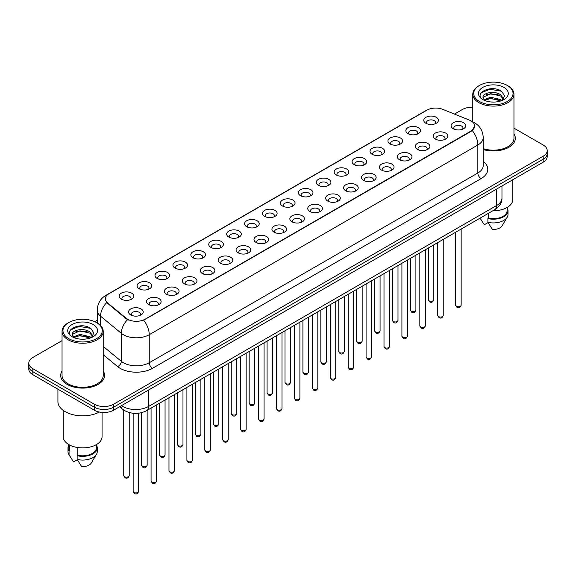 <?xml version="1.0" encoding="UTF-8"?>
<svg xmlns="http://www.w3.org/2000/svg" width="576" height="576" viewBox="0 0 576 576"><rect width="100%" height="100%" fill="white"/><g stroke="black" fill="none" stroke-linecap="round" stroke-linejoin="round"><path stroke-width="0.86" d="M407.988 133.618L407.988 133.618A7.315 4.226 180 0 1 407.988 127.642A7.315 4.226 180 0 1 418.342 127.642A7.315 4.226 180 0 1 418.342 133.618A7.315 4.226 180 0 1 407.988 133.618M417.139 134.179A4.572 2.642 0 0 0 417.737 132.869A4.572 2.642 0 0 0 416.398 131.004A4.572 2.642 0 0 0 411.415 130.428A4.572 2.642 0 0 0 408.593 132.869A4.572 2.642 0 0 0 409.19 134.179M390.074 143.964L390.074 143.964A7.315 4.226 180 0 1 390.074 137.988A7.315 4.226 180 0 1 400.421 137.988A7.315 4.226 180 0 1 400.421 143.964A7.315 4.226 180 0 1 390.074 143.964M399.218 144.526A4.572 2.642 0 0 0 399.823 143.215A4.572 2.642 0 0 0 398.484 141.35A4.572 2.642 0 0 0 393.494 140.774A4.572 2.642 0 0 0 390.672 143.215A4.572 2.642 0 0 0 391.27 144.526M372.154 154.31L372.154 154.31A7.315 4.226 180 0 1 372.154 148.334A7.315 4.226 180 0 1 382.507 148.334A7.315 4.226 180 0 1 382.507 154.31A7.315 4.226 180 0 1 372.154 154.31M381.305 154.865A4.572 2.642 0 0 0 381.902 153.562A4.572 2.642 0 0 0 380.563 151.69A4.572 2.642 0 0 0 375.581 151.121A4.572 2.642 0 0 0 372.758 153.562A4.572 2.642 0 0 0 373.356 154.865M354.24 164.65L354.24 164.65A7.315 4.226 180 0 1 354.24 158.674A7.315 4.226 180 0 1 364.586 158.674A7.315 4.226 180 0 1 364.586 164.65A7.315 4.226 180 0 1 354.24 164.65M363.384 165.211A4.572 2.642 0 0 0 363.989 163.908A4.572 2.642 0 0 0 362.65 162.036A4.572 2.642 0 0 0 357.66 161.467A4.572 2.642 0 0 0 354.838 163.908A4.572 2.642 0 0 0 355.435 165.211M336.319 174.996L336.319 174.996A7.315 4.226 180 0 1 336.319 169.02A7.315 4.226 180 0 1 346.666 169.02A7.315 4.226 180 0 1 346.666 174.996A7.315 4.226 180 0 1 336.319 174.996M345.47 175.558A4.572 2.642 0 0 0 346.068 174.247A4.572 2.642 0 0 0 344.729 172.382A4.572 2.642 0 0 0 339.746 171.806A4.572 2.642 0 0 0 336.917 174.247A4.572 2.642 0 0 0 337.522 175.558M318.398 185.342L318.398 185.342A7.315 4.226 180 0 1 318.398 179.366A7.315 4.226 180 0 1 328.752 179.366A7.315 4.226 180 0 1 328.752 185.342A7.315 4.226 180 0 1 318.398 185.342M327.55 185.904A4.572 2.642 0 0 0 328.147 184.594A4.572 2.642 0 0 0 326.808 182.729A4.572 2.642 0 0 0 321.826 182.153A4.572 2.642 0 0 0 319.003 184.594A4.572 2.642 0 0 0 319.601 185.904M300.485 195.689L300.485 195.689A7.315 4.226 180 0 1 300.485 189.713A7.315 4.226 180 0 1 310.831 189.713A7.315 4.226 180 0 1 310.831 195.689A7.315 4.226 180 0 1 300.485 195.689M309.636 196.243A4.572 2.642 0 0 0 310.234 194.94A4.572 2.642 0 0 0 308.894 193.068A4.572 2.642 0 0 0 303.912 192.499A4.572 2.642 0 0 0 301.082 194.94A4.572 2.642 0 0 0 301.687 196.243M282.564 206.028L282.564 206.028A7.315 4.226 180 0 1 282.564 200.052A7.315 4.226 180 0 1 292.918 200.052A7.315 4.226 180 0 1 292.918 206.028A7.315 4.226 180 0 1 282.564 206.028M291.715 206.59A4.572 2.642 0 0 0 292.313 205.286A4.572 2.642 0 0 0 290.974 203.414A4.572 2.642 0 0 0 285.991 202.846A4.572 2.642 0 0 0 283.169 205.286A4.572 2.642 0 0 0 283.766 206.59M264.65 216.374L264.65 216.374A7.315 4.226 180 0 1 264.65 210.398A7.315 4.226 180 0 1 274.997 210.398A7.315 4.226 180 0 1 274.997 216.374A7.315 4.226 180 0 1 264.65 216.374M273.794 216.936A4.572 2.642 0 0 0 274.399 215.626A4.572 2.642 0 0 0 273.06 213.761A4.572 2.642 0 0 0 268.07 213.185A4.572 2.642 0 0 0 265.248 215.626A4.572 2.642 0 0 0 265.853 216.936M246.73 226.721L246.73 226.721A7.315 4.226 180 0 1 246.73 220.745A7.315 4.226 180 0 1 257.083 220.745A7.315 4.226 180 0 1 257.083 226.721A7.315 4.226 180 0 1 246.73 226.721M255.881 227.282A4.572 2.642 0 0 0 256.478 225.972A4.572 2.642 0 0 0 255.139 224.107A4.572 2.642 0 0 0 250.157 223.531A4.572 2.642 0 0 0 247.334 225.972A4.572 2.642 0 0 0 247.932 227.282M228.816 237.067L228.816 237.067A7.315 4.226 180 0 1 228.816 231.091A7.315 4.226 180 0 1 239.162 231.091A7.315 4.226 180 0 1 239.162 237.067A7.315 4.226 180 0 1 228.816 237.067M237.96 237.622A4.572 2.642 0 0 0 238.565 236.318A4.572 2.642 0 0 0 237.226 234.454A4.572 2.642 0 0 0 232.236 233.878A4.572 2.642 0 0 0 229.414 236.318A4.572 2.642 0 0 0 230.011 237.622M210.895 247.406L210.895 247.406A7.315 4.226 180 0 1 210.895 241.43A7.315 4.226 180 0 1 221.249 241.43A7.315 4.226 180 0 1 221.249 247.406A7.315 4.226 180 0 1 210.895 247.406M220.046 247.968A4.572 2.642 0 0 0 220.644 246.665A4.572 2.642 0 0 0 219.305 244.793A4.572 2.642 0 0 0 214.322 244.224A4.572 2.642 0 0 0 211.5 246.665A4.572 2.642 0 0 0 212.098 247.968M192.982 257.753L192.982 257.753A7.315 4.226 180 0 1 192.982 251.777A7.315 4.226 180 0 1 203.328 251.777A7.315 4.226 180 0 1 203.328 257.753A7.315 4.226 180 0 1 192.982 257.753M202.126 258.314A4.572 2.642 0 0 0 202.73 257.004A4.572 2.642 0 0 0 201.384 255.139A4.572 2.642 0 0 0 196.402 254.57A4.572 2.642 0 0 0 193.579 257.004A4.572 2.642 0 0 0 194.177 258.314M175.061 268.099L175.061 268.099A7.315 4.226 180 0 1 175.061 262.123A7.315 4.226 180 0 1 185.407 262.123A7.315 4.226 180 0 1 185.407 268.099A7.315 4.226 180 0 1 175.061 268.099M184.212 268.661A4.572 2.642 0 0 0 184.81 267.35A4.572 2.642 0 0 0 183.47 265.486A4.572 2.642 0 0 0 178.488 264.91A4.572 2.642 0 0 0 175.658 267.35A4.572 2.642 0 0 0 176.263 268.661M157.14 278.446L157.14 278.446A7.315 4.226 180 0 1 157.14 272.47A7.315 4.226 180 0 1 167.494 272.47A7.315 4.226 180 0 1 167.494 278.446A7.315 4.226 180 0 1 157.14 278.446M166.291 279A4.572 2.642 0 0 0 166.889 277.697A4.572 2.642 0 0 0 165.55 275.832A4.572 2.642 0 0 0 160.567 275.256A4.572 2.642 0 0 0 157.745 277.697A4.572 2.642 0 0 0 158.342 279M139.226 288.785L139.226 288.785A7.315 4.226 180 0 1 139.226 282.809A7.315 4.226 180 0 1 149.573 282.809A7.315 4.226 180 0 1 149.573 288.785A7.315 4.226 180 0 1 139.226 288.785M148.378 289.346A4.572 2.642 0 0 0 148.975 288.043A4.572 2.642 0 0 0 147.636 286.171A4.572 2.642 0 0 0 142.646 285.602A4.572 2.642 0 0 0 139.824 288.043A4.572 2.642 0 0 0 140.429 289.346M121.306 299.131L121.306 299.131A7.315 4.226 180 0 1 121.306 293.155A7.315 4.226 180 0 1 131.659 293.155A7.315 4.226 180 0 1 131.659 299.131A7.315 4.226 180 0 1 121.306 299.131M130.457 299.693A4.572 2.642 0 0 0 131.054 298.382A4.572 2.642 0 0 0 129.715 296.518A4.572 2.642 0 0 0 124.733 295.949A4.572 2.642 0 0 0 121.91 298.382A4.572 2.642 0 0 0 122.508 299.693M425.909 123.271L425.909 123.271A7.315 4.226 180 0 1 425.909 117.295A7.315 4.226 180 0 1 436.255 117.295A7.315 4.226 180 0 1 436.255 123.271A7.315 4.226 180 0 1 425.909 123.271M435.06 123.833A4.572 2.642 0 0 0 435.658 122.53A4.572 2.642 0 0 0 434.318 120.658A4.572 2.642 0 0 0 429.329 120.089A4.572 2.642 0 0 0 426.506 122.53A4.572 2.642 0 0 0 427.111 123.833M435.319 139.054L435.319 139.054A7.315 4.226 180 0 1 435.319 133.078A7.315 4.226 180 0 1 445.666 133.078A7.315 4.226 180 0 1 445.666 139.054A7.315 4.226 180 0 1 435.319 139.054M444.47 139.608A4.572 2.642 0 0 0 445.068 138.305A4.572 2.642 0 0 0 443.729 136.44A4.572 2.642 0 0 0 438.746 135.864A4.572 2.642 0 0 0 435.917 138.305A4.572 2.642 0 0 0 436.522 139.608M417.398 149.393L417.398 149.393A7.315 4.226 180 0 1 417.398 143.424A7.315 4.226 180 0 1 427.752 143.424A7.315 4.226 180 0 1 427.752 149.393A7.315 4.226 180 0 1 417.398 149.393M426.55 149.954A4.572 2.642 0 0 0 427.147 148.651A4.572 2.642 0 0 0 425.808 146.779A4.572 2.642 0 0 0 420.826 146.21A4.572 2.642 0 0 0 418.003 148.651A4.572 2.642 0 0 0 418.601 149.954M399.485 159.739L399.485 159.739A7.315 4.226 180 0 1 399.485 153.763A7.315 4.226 180 0 1 409.831 153.763A7.315 4.226 180 0 1 409.831 159.739A7.315 4.226 180 0 1 399.485 159.739M408.636 160.301A4.572 2.642 0 0 0 409.234 158.99A4.572 2.642 0 0 0 407.894 157.126A4.572 2.642 0 0 0 402.912 156.557A4.572 2.642 0 0 0 400.082 158.99A4.572 2.642 0 0 0 400.687 160.301M381.564 170.086L381.564 170.086A7.315 4.226 180 0 1 381.564 164.11A7.315 4.226 180 0 1 391.918 164.11A7.315 4.226 180 0 1 391.918 170.086A7.315 4.226 180 0 1 381.564 170.086M390.715 170.647A4.572 2.642 0 0 0 391.313 169.337A4.572 2.642 0 0 0 389.974 167.472A4.572 2.642 0 0 0 384.991 166.896A4.572 2.642 0 0 0 382.169 169.337A4.572 2.642 0 0 0 382.766 170.647M363.65 180.432L363.65 180.432A7.315 4.226 180 0 1 363.65 174.456A7.315 4.226 180 0 1 373.997 174.456A7.315 4.226 180 0 1 373.997 180.432A7.315 4.226 180 0 1 363.65 180.432M372.794 180.994A4.572 2.642 0 0 0 373.399 179.683A4.572 2.642 0 0 0 372.06 177.818A4.572 2.642 0 0 0 367.07 177.242A4.572 2.642 0 0 0 364.248 179.683A4.572 2.642 0 0 0 364.846 180.994M345.73 190.771L345.73 190.771A7.315 4.226 180 0 1 345.73 184.802A7.315 4.226 180 0 1 356.083 184.802A7.315 4.226 180 0 1 356.083 190.771A7.315 4.226 180 0 1 345.73 190.771M354.881 191.333A4.572 2.642 0 0 0 355.478 190.03A4.572 2.642 0 0 0 354.139 188.158A4.572 2.642 0 0 0 349.157 187.589A4.572 2.642 0 0 0 346.334 190.03A4.572 2.642 0 0 0 346.932 191.333M327.816 201.118L327.816 201.118A7.315 4.226 180 0 1 327.816 195.142A7.315 4.226 180 0 1 338.162 195.142A7.315 4.226 180 0 1 338.162 201.118A7.315 4.226 180 0 1 327.816 201.118M336.96 201.679A4.572 2.642 0 0 0 337.565 200.376A4.572 2.642 0 0 0 336.226 198.504A4.572 2.642 0 0 0 331.236 197.935A4.572 2.642 0 0 0 328.414 200.376A4.572 2.642 0 0 0 329.011 201.679M309.895 211.464L309.895 211.464A7.315 4.226 180 0 1 309.895 205.488A7.315 4.226 180 0 1 320.249 205.488A7.315 4.226 180 0 1 320.249 211.464A7.315 4.226 180 0 1 309.895 211.464M319.046 212.026A4.572 2.642 0 0 0 319.644 210.715A4.572 2.642 0 0 0 318.305 208.85A4.572 2.642 0 0 0 313.322 208.274A4.572 2.642 0 0 0 310.5 210.715A4.572 2.642 0 0 0 311.098 212.026M291.982 221.81L291.982 221.81A7.315 4.226 180 0 1 291.982 215.834A7.315 4.226 180 0 1 302.328 215.834A7.315 4.226 180 0 1 302.328 221.81A7.315 4.226 180 0 1 291.982 221.81M301.126 222.372A4.572 2.642 0 0 0 301.723 221.062A4.572 2.642 0 0 0 300.384 219.197A4.572 2.642 0 0 0 295.402 218.621A4.572 2.642 0 0 0 292.579 221.062A4.572 2.642 0 0 0 293.177 222.372M274.061 232.157L274.061 232.157A7.315 4.226 180 0 1 274.061 226.181A7.315 4.226 180 0 1 284.407 226.181A7.315 4.226 180 0 1 284.407 232.157A7.315 4.226 180 0 1 274.061 232.157M283.212 232.711A4.572 2.642 0 0 0 283.81 231.408A4.572 2.642 0 0 0 282.47 229.536A4.572 2.642 0 0 0 277.488 228.967A4.572 2.642 0 0 0 274.658 231.408A4.572 2.642 0 0 0 275.263 232.711M256.14 242.496L256.14 242.496A7.315 4.226 180 0 1 256.14 236.52A7.315 4.226 180 0 1 266.494 236.52A7.315 4.226 180 0 1 266.494 242.496A7.315 4.226 180 0 1 256.14 242.496M265.291 243.058A4.572 2.642 0 0 0 265.889 241.754A4.572 2.642 0 0 0 264.55 239.882A4.572 2.642 0 0 0 259.567 239.314A4.572 2.642 0 0 0 256.745 241.754A4.572 2.642 0 0 0 257.342 243.058M238.226 252.842L238.226 252.842A7.315 4.226 180 0 1 238.226 246.866A7.315 4.226 180 0 1 248.573 246.866A7.315 4.226 180 0 1 248.573 252.842A7.315 4.226 180 0 1 238.226 252.842M247.378 253.404A4.572 2.642 0 0 0 247.975 252.094A4.572 2.642 0 0 0 246.636 250.229A4.572 2.642 0 0 0 241.646 249.653A4.572 2.642 0 0 0 238.824 252.094A4.572 2.642 0 0 0 239.429 253.404M220.306 263.189L220.306 263.189A7.315 4.226 180 0 1 220.306 257.213A7.315 4.226 180 0 1 230.659 257.213A7.315 4.226 180 0 1 230.659 263.189A7.315 4.226 180 0 1 220.306 263.189M229.457 263.75A4.572 2.642 0 0 0 230.054 262.44A4.572 2.642 0 0 0 228.715 260.575A4.572 2.642 0 0 0 223.733 259.999A4.572 2.642 0 0 0 220.91 262.44A4.572 2.642 0 0 0 221.508 263.75M202.392 273.535L202.392 273.535A7.315 4.226 180 0 1 202.392 267.559A7.315 4.226 180 0 1 212.738 267.559A7.315 4.226 180 0 1 212.738 273.535A7.315 4.226 180 0 1 202.392 273.535M211.536 274.09A4.572 2.642 0 0 0 212.141 272.786A4.572 2.642 0 0 0 210.802 270.914A4.572 2.642 0 0 0 205.812 270.346A4.572 2.642 0 0 0 202.99 272.786A4.572 2.642 0 0 0 203.587 274.09M184.471 283.874L184.471 283.874A7.315 4.226 180 0 1 184.471 277.898A7.315 4.226 180 0 1 194.825 277.898A7.315 4.226 180 0 1 194.825 283.874A7.315 4.226 180 0 1 184.471 283.874M193.622 284.436A4.572 2.642 0 0 0 194.22 283.133A4.572 2.642 0 0 0 192.881 281.261A4.572 2.642 0 0 0 187.898 280.692A4.572 2.642 0 0 0 185.076 283.133A4.572 2.642 0 0 0 185.674 284.436M166.558 294.221L166.558 294.221A7.315 4.226 180 0 1 166.558 288.245A7.315 4.226 180 0 1 176.904 288.245A7.315 4.226 180 0 1 176.904 294.221A7.315 4.226 180 0 1 166.558 294.221M175.702 294.782A4.572 2.642 0 0 0 176.306 293.472A4.572 2.642 0 0 0 174.96 291.607A4.572 2.642 0 0 0 169.978 291.031A4.572 2.642 0 0 0 167.155 293.472A4.572 2.642 0 0 0 167.753 294.782M148.637 304.567L148.637 304.567A7.315 4.226 180 0 1 148.637 298.591A7.315 4.226 180 0 1 158.983 298.591A7.315 4.226 180 0 1 158.983 304.567A7.315 4.226 180 0 1 148.637 304.567M157.788 305.129A4.572 2.642 0 0 0 158.386 303.818A4.572 2.642 0 0 0 157.046 301.954A4.572 2.642 0 0 0 152.064 301.378A4.572 2.642 0 0 0 149.234 303.818A4.572 2.642 0 0 0 149.839 305.129M130.716 314.914L130.716 314.914A7.315 4.226 180 0 1 130.716 308.938A7.315 4.226 180 0 1 141.07 308.938A7.315 4.226 180 0 1 141.07 314.914A7.315 4.226 180 0 1 130.716 314.914M139.867 315.468A4.572 2.642 0 0 0 140.465 314.165A4.572 2.642 0 0 0 139.126 312.3A4.572 2.642 0 0 0 134.143 311.724A4.572 2.642 0 0 0 131.321 314.165A4.572 2.642 0 0 0 131.918 315.468M453.24 128.707L453.24 128.707A7.315 4.226 180 0 1 453.24 122.731A7.315 4.226 180 0 1 463.586 122.731A7.315 4.226 180 0 1 463.586 128.707A7.315 4.226 180 0 1 453.24 128.707M462.384 129.269A4.572 2.642 0 0 0 462.989 127.958A4.572 2.642 0 0 0 461.642 126.094A4.572 2.642 0 0 0 456.66 125.518A4.572 2.642 0 0 0 453.838 127.958A4.572 2.642 0 0 0 454.435 129.269M469.411 120.125A12.348 7.128 180 0 1 471.06 120.917A12.348 7.128 180 0 1 474.674 125.964A12.348 7.128 180 0 1 471.06 131.004L145.044 319.226A12.348 7.128 180 0 1 126.202 318.269L107.554 302.897A12.348 7.128 180 0 1 105.314 298.807A12.348 7.128 180 0 1 108.936 293.767L426.96 110.153A12.348 7.128 180 0 1 442.778 109.354L469.411 120.125M62.042 371.016A21.953 12.672 0 0 0 60.674 375.43A21.953 12.672 0 0 0 67.104 384.394A21.953 12.672 0 0 0 91.03 387.137A21.953 12.672 0 0 0 104.58 375.43A21.953 12.672 0 0 0 103.212 371.016A21.953 12.672 0 0 1 104.58 375.43A21.953 12.672 0 0 1 91.03 387.137A21.953 12.672 0 0 1 67.104 384.394A21.953 12.672 0 0 1 60.674 375.43A21.953 12.672 0 0 1 62.042 371.016M474.674 125.964L472.255 130.5L471.06 131.371L143.654 320.22A16.006 9.245 60 0 1 149.249 334.721A18.295 10.562 180 0 1 123.379 334.721A18.295 10.562 180 0 1 121.327 333.31L100.548 316.181A18.295 10.562 180 0 1 97.243 310.118L97.243 322.992M62.042 340.632L32.818 357.502A13.723 7.92 0 0 0 28.8 363.103L28.8 369.079A13.723 7.92 0 0 0 32.818 374.681L94.27 410.162L94.27 407.174A13.723 7.92 0 0 0 113.674 407.174L543.182 159.199A13.723 7.92 0 0 0 547.2 153.598A13.723 7.92 0 0 1 543.182 159.199L113.674 407.174A13.723 7.92 0 0 1 94.27 407.174L32.818 371.693L94.27 407.174L94.27 404.186A13.723 7.92 0 0 0 113.674 404.186L543.182 156.211A13.723 7.92 0 0 0 547.2 150.61A13.723 7.92 0 0 0 543.182 145.008L513.958 128.138M28.8 366.091A13.723 7.92 0 0 0 32.818 371.693A13.723 7.92 0 0 1 28.8 366.091M128.974 320.22L126.202 318.816L106.718 302.594A16.006 10.706 129.5 0 0 100.548 316.181L100.548 325.519M483.206 149.522A21.953 12.672 0 0 0 515.326 138.283A21.953 12.672 0 0 0 513.958 133.877A21.953 12.672 0 0 1 515.326 138.283A21.953 12.672 0 0 1 483.206 149.522M472.788 107.222A13.723 7.92 0 0 0 462.326 109.534L454.45 114.077M97.243 320.314L94.824 321.703M28.8 363.103A13.723 7.92 0 0 0 32.818 368.705L94.27 404.186M94.27 410.162A13.723 7.92 0 0 0 113.674 410.162L543.182 162.187A13.723 7.92 0 0 0 547.2 156.586L547.2 150.61M479.47 101.498A19.67 11.354 0 0 0 507.283 101.498A19.67 11.354 0 0 0 507.283 85.442L507.931 85.817A20.585 11.88 0 0 1 513.958 94.219A20.585 11.88 0 0 1 501.25 105.199A20.585 11.88 0 0 1 478.822 102.622A20.585 11.88 0 0 1 472.788 94.219A20.585 11.88 0 0 1 478.822 85.817L479.47 85.442A19.67 11.354 0 0 0 479.47 101.498M483.206 148.622A20.585 11.88 0 0 0 513.958 138.283L513.958 94.219M492.883 210.751A19.44 11.225 0 0 0 512.813 199.534L512.813 179.719M490.874 101.959L494.359 102.06M484.042 99.77L490.694 97.229L500.688 99.569L501.898 100.541M484.654 100.411L490.694 98.417L500.904 100.901M483.034 97.265L484.747 100.49M483.055 97.589C481.939 92.981 494.561 90.252 500.688 94.824L503.654 98.928M483.098 97.87L483.386 97.106L490.694 93.672L500.688 96.012L503.424 99.238M502.25 100.39L504.583 95.803L501.631 91.354C491.162 83.83 472.572 93.744 483.307 99.821L483.84 100.145M503.921 87.386A14.911 8.611 0 0 0 482.825 87.386A14.911 8.611 0 0 0 482.825 99.562A14.911 8.611 0 0 0 503.921 99.562A14.911 8.611 0 0 0 503.921 87.386M480.132 218.196L484.279 224.762L488.052 222.588M484.97 100.8L483.077 97.754M488.599 213.228L488.599 218.167A13.723 7.92 0 0 0 507.096 210.737L507.096 207.482M507.931 85.817L507.283 85.442A19.67 11.354 0 0 0 479.47 85.442M488.599 218.167L487.886 218.57L487.886 222.307L492.365 229.428A9.151 5.285 0 0 0 502.02 225.907L507.211 217.231A14.638 8.453 0 0 0 508.01 214.474L508.01 210.737A14.638 8.453 0 0 0 507.096 207.799M487.886 222.307A14.638 8.453 0 0 0 507.211 217.231M487.886 218.57A14.638 8.453 0 0 0 508.01 210.737M481.126 92.844L489.881 89.251L501.43 91.217M486.598 94.594L489.881 93.996L498.125 94.702M486.598 99.338L489.881 98.741L498.125 99.446M68.717 338.645A19.67 11.354 0 0 0 96.53 338.645A19.67 11.354 0 0 0 96.53 322.589A19.67 11.354 0 0 0 96.53 322.582L97.178 322.956A20.585 11.88 0 0 1 103.212 331.358A20.585 11.88 0 0 1 90.504 342.338A20.585 11.88 0 0 1 68.069 339.761A20.585 11.88 0 0 1 62.042 331.358A20.585 11.88 0 0 1 68.069 322.956L68.717 322.589A19.67 11.354 0 0 0 68.717 338.645M62.042 331.358L62.042 375.43A20.585 11.88 0 0 0 68.069 383.832A20.585 11.88 0 0 0 90.504 386.41A20.585 11.88 0 0 0 103.212 375.43L103.212 331.358M57.924 389.182L57.924 401.573A24.696 14.263 0 0 0 65.16 411.653A24.696 14.263 0 0 0 99.41 412.034M63.187 410.371L63.187 436.68A19.44 11.225 0 0 0 68.882 444.614A19.44 11.225 0 0 0 90.065 447.048A19.44 11.225 0 0 0 102.067 436.68L102.067 412.402M80.129 339.106L83.614 339.206M73.289 336.917L79.949 334.375L89.935 336.708L91.145 337.68M73.901 337.558L79.949 335.563L90.158 338.047M72.288 334.411L73.994 337.637M72.31 334.728C71.194 330.127 83.815 327.391 89.935 331.97L92.909 336.067M72.353 335.016L72.641 334.246L79.949 330.818L89.935 333.151L92.671 336.377M91.498 337.536L93.838 332.95L90.878 328.493C80.417 320.976 61.819 330.883 72.562 336.96L73.094 337.284M93.175 324.526A14.911 8.611 0 0 0 72.079 324.526A14.911 8.611 0 0 0 72.079 336.701A14.911 8.611 0 0 0 93.175 336.701A14.911 8.611 0 0 0 93.175 324.526M68.904 444.629L68.904 447.883A13.723 7.92 0 0 0 69.761 450.641L69.761 445.09M68.904 444.938A14.638 8.453 0 0 0 67.99 447.883L67.99 451.613A14.638 8.453 0 0 0 68.789 454.37A14.638 8.453 0 0 0 69.055 454.781L73.534 461.909L77.306 459.727M69.055 454.781L69.055 451.044L69.761 450.641M67.99 447.883A14.638 8.453 0 0 0 69.055 451.044M74.225 337.939L72.331 334.901M77.846 447.552L77.846 455.306A13.723 7.92 0 0 0 96.35 447.883L96.35 444.629M97.178 322.956L96.53 322.589A19.67 11.354 0 0 0 68.717 322.589M77.846 455.306L77.141 455.717L77.141 459.446L81.619 466.574A9.151 5.285 0 0 0 91.274 463.046L96.458 454.37A14.638 8.453 0 0 0 97.265 451.613L97.265 447.883A14.638 8.453 0 0 0 96.35 444.938M77.141 459.446A14.638 8.453 0 0 0 96.458 454.37M77.141 455.717A14.638 8.453 0 0 0 97.265 447.883M70.38 329.99L79.135 326.398L90.677 328.356M75.852 331.733L79.135 331.142L87.379 331.848M75.852 336.478L79.135 335.88L87.379 336.586M145.044 319.226L145.044 319.594M126.202 318.269L126.202 318.816M107.554 302.897L107.554 303.437M471.06 131.004L471.06 131.371M483.206 161.359A22.867 13.205 180 0 1 481.082 178.618L152.489 368.33A4.572 2.642 60 0 1 149.249 362.729L477.85 173.016A18.295 10.562 0 0 0 483.206 165.55L483.206 137.542A18.295 10.562 180 0 1 477.85 145.008A16.006 9.245 -120 0 0 472.255 130.5M152.489 368.33A22.867 13.205 180 0 1 120.146 368.33A22.867 13.205 180 0 1 117.583 366.574L103.212 354.722M127.562 319.658A16.006 10.706 129.5 0 0 121.327 333.31L121.327 361.325A18.295 10.562 0 0 0 123.379 362.729A18.295 10.562 0 0 0 149.249 362.729L149.249 334.721L477.85 145.008L477.85 173.016A4.572 2.642 60 0 0 481.082 178.618M472.226 121.615A16.006 7.495 112 0 0 472.01 121.536L474.53 122.738C480.01 126.029 482.897 130.961 483.206 137.542M107.575 294.696A16.006 9.245 -120 0 0 105.912 295.322C100.44 298.613 97.553 303.545 97.243 310.118M105.912 295.322L425.614 110.743A16.006 9.245 60 0 1 426.83 110.232M113.674 404.186L113.674 410.162M543.182 156.211L543.182 162.187M32.818 368.705L32.818 374.681M103.212 346.385L121.327 361.325A4.572 3.06 -50.5 0 1 117.583 366.574M121.5 405.641A18.295 10.562 0 0 0 122.731 406.426A18.295 10.562 0 0 0 148.608 406.426L496.606 205.51A18.295 10.562 0 0 0 501.97 198.036C502.099 202.579 499.68 206.467 494.712 209.693L146.707 410.616A9.151 5.285 60 0 0 148.608 406.426L148.608 389.995M496.606 189.079L496.606 205.51A9.151 5.285 60 0 1 494.712 209.693M120.758 406.073A9.151 6.12 129.5 0 0 122.357 409.046L119.578 406.757M461.153 305.129C460.253 307.598 458.849 308.318 456.948 307.296L455.666 305.129A2.743 1.584 0 0 0 456.473 306.252A2.743 1.584 0 0 0 459.461 306.59A2.743 1.584 0 0 0 461.153 305.129L461.153 229.068M429.142 300.816A2.743 1.584 0 0 0 432.13 301.162A2.743 1.584 0 0 0 433.829 299.693C432.922 302.162 431.518 302.882 429.617 301.86L428.335 299.693A2.743 1.584 0 0 0 429.142 300.816M443.239 315.475C442.332 317.945 440.928 318.665 439.027 317.642L437.753 315.475A2.743 1.584 0 0 0 438.552 316.591A2.743 1.584 0 0 0 441.547 316.937A2.743 1.584 0 0 0 443.239 315.475L443.239 239.414M425.318 325.822C424.418 328.284 423.014 329.011 421.106 327.989L419.832 325.822A2.743 1.584 0 0 0 420.638 326.938A2.743 1.584 0 0 0 423.626 327.283A2.743 1.584 0 0 0 425.318 325.822L425.318 249.761M407.405 336.161C406.498 338.63 405.094 339.35 403.193 338.328L401.911 336.161A2.743 1.584 0 0 0 402.718 337.284A2.743 1.584 0 0 0 405.706 337.63A2.743 1.584 0 0 0 407.405 336.161L407.405 260.107M389.484 346.507C388.584 348.977 387.18 349.697 385.272 348.674L383.998 346.507A2.743 1.584 0 0 0 384.804 347.63A2.743 1.584 0 0 0 387.792 347.969A2.743 1.584 0 0 0 389.484 346.507L389.484 270.446M411.221 311.162A2.743 1.584 0 0 0 414.216 311.501A2.743 1.584 0 0 0 415.908 310.039C415.008 312.509 413.604 313.229 411.696 312.206L410.422 310.039A2.743 1.584 0 0 0 411.221 311.162M393.307 321.502A2.743 1.584 0 0 0 396.295 321.847A2.743 1.584 0 0 0 397.994 320.386C397.087 322.855 395.683 323.575 393.782 322.553L392.501 320.386A2.743 1.584 0 0 0 393.307 321.502M375.386 331.848A2.743 1.584 0 0 0 378.382 332.194A2.743 1.584 0 0 0 380.074 330.732C379.174 333.194 377.77 333.922 375.862 332.899L374.587 330.732A2.743 1.584 0 0 0 375.386 331.848M371.57 356.854C370.663 359.323 369.259 360.043 367.358 359.021L366.077 356.854A2.743 1.584 0 0 0 366.883 357.97A2.743 1.584 0 0 0 369.871 358.315A2.743 1.584 0 0 0 371.57 356.854L371.57 280.793M353.65 367.2C352.75 369.662 351.346 370.39 349.438 369.367L348.163 367.2A2.743 1.584 0 0 0 348.962 368.316A2.743 1.584 0 0 0 351.958 368.662A2.743 1.584 0 0 0 353.65 367.2L353.65 291.139M335.736 377.539C334.829 380.009 333.425 380.729 331.524 379.706L330.242 377.539A2.743 1.584 0 0 0 331.049 378.662A2.743 1.584 0 0 0 334.037 379.008A2.743 1.584 0 0 0 335.736 377.539L335.736 301.486M357.473 342.194A2.743 1.584 0 0 0 360.461 342.54A2.743 1.584 0 0 0 362.153 341.071C361.253 343.541 359.849 344.261 357.948 343.238L356.666 341.071A2.743 1.584 0 0 0 357.473 342.194M339.552 352.541A2.743 1.584 0 0 0 342.547 352.879A2.743 1.584 0 0 0 344.239 351.418C343.332 353.887 341.928 354.607 340.027 353.585L338.753 351.418A2.743 1.584 0 0 0 339.552 352.541M321.638 362.88A2.743 1.584 0 0 0 324.626 363.226A2.743 1.584 0 0 0 326.318 361.764C325.418 364.234 324.014 364.954 322.106 363.931L320.832 361.764A2.743 1.584 0 0 0 321.638 362.88M317.815 387.886C316.908 390.355 315.504 391.075 313.603 390.053L312.329 387.886A2.743 1.584 0 0 0 313.128 389.009A2.743 1.584 0 0 0 316.123 389.347A2.743 1.584 0 0 0 317.815 387.886L317.815 311.825M299.894 398.232C298.994 400.702 297.59 401.422 295.682 400.399L294.408 398.232A2.743 1.584 0 0 0 295.214 399.348A2.743 1.584 0 0 0 298.202 399.694A2.743 1.584 0 0 0 299.894 398.232L299.894 322.171M281.981 408.578C281.074 411.041 279.67 411.768 277.769 410.746L276.494 408.578A2.743 1.584 0 0 0 277.294 409.694A2.743 1.584 0 0 0 280.289 410.04A2.743 1.584 0 0 0 281.981 408.578L281.981 332.518M264.06 418.918C263.16 421.387 261.756 422.107 259.848 421.085L258.574 418.918A2.743 1.584 0 0 0 259.38 420.041A2.743 1.584 0 0 0 262.368 420.386A2.743 1.584 0 0 0 264.06 418.918L264.06 342.864M246.146 429.264C245.239 431.734 243.835 432.454 241.934 431.431L240.653 429.264A2.743 1.584 0 0 0 241.459 430.387A2.743 1.584 0 0 0 244.447 430.726A2.743 1.584 0 0 0 246.146 429.264L246.146 353.203M303.718 373.226A2.743 1.584 0 0 0 306.706 373.572A2.743 1.584 0 0 0 308.405 372.11C307.498 374.573 306.094 375.3 304.193 374.278L302.911 372.11A2.743 1.584 0 0 0 303.718 373.226M285.804 383.573A2.743 1.584 0 0 0 288.792 383.918A2.743 1.584 0 0 0 290.484 382.45C289.584 384.919 288.18 385.646 286.272 384.617L284.998 382.45A2.743 1.584 0 0 0 285.804 383.573M267.883 393.919A2.743 1.584 0 0 0 270.871 394.258A2.743 1.584 0 0 0 272.57 392.796C271.663 395.266 270.259 395.986 268.358 394.963L267.077 392.796A2.743 1.584 0 0 0 267.883 393.919M249.962 404.258A2.743 1.584 0 0 0 252.958 404.604A2.743 1.584 0 0 0 254.65 403.142C253.75 405.612 252.346 406.332 250.438 405.31L249.163 403.142A2.743 1.584 0 0 0 249.962 404.258M232.049 414.605A2.743 1.584 0 0 0 235.037 414.95A2.743 1.584 0 0 0 236.736 413.489C235.829 415.951 234.425 416.678 232.524 415.656L231.242 413.489A2.743 1.584 0 0 0 232.049 414.605M228.226 439.61C227.326 442.08 225.922 442.8 224.014 441.778L222.739 439.61A2.743 1.584 0 0 0 223.538 440.726A2.743 1.584 0 0 0 226.534 441.072A2.743 1.584 0 0 0 228.226 439.61L228.226 363.55M210.312 449.957C209.405 452.419 208.001 453.146 206.1 452.124L204.818 449.957A2.743 1.584 0 0 0 205.625 451.073A2.743 1.584 0 0 0 208.613 451.418A2.743 1.584 0 0 0 210.312 449.957L210.312 373.896M192.391 460.296C191.491 462.766 190.087 463.493 188.179 462.463L186.905 460.296A2.743 1.584 0 0 0 187.704 461.419A2.743 1.584 0 0 0 190.699 461.765A2.743 1.584 0 0 0 192.391 460.296L192.391 384.242M174.47 470.642C173.57 473.112 172.166 473.832 170.266 472.81L168.984 470.642A2.743 1.584 0 0 0 169.79 471.766A2.743 1.584 0 0 0 172.778 472.104A2.743 1.584 0 0 0 174.47 470.642L174.47 394.582M156.557 480.989C155.65 483.458 154.246 484.178 152.345 483.156L151.07 480.989A2.743 1.584 0 0 0 151.87 482.105A2.743 1.584 0 0 0 154.865 482.45A2.743 1.584 0 0 0 156.557 480.989L156.557 404.928M138.636 491.335C137.736 493.798 136.332 494.525 134.424 493.502L133.15 491.335A2.743 1.584 0 0 0 133.956 492.451A2.743 1.584 0 0 0 136.944 492.797A2.743 1.584 0 0 0 138.636 491.335L138.636 413.208M214.128 424.951A2.743 1.584 0 0 0 217.123 425.297A2.743 1.584 0 0 0 218.815 423.828C217.908 426.298 216.504 427.025 214.603 425.995L213.329 423.828A2.743 1.584 0 0 0 214.128 424.951M196.214 435.298A2.743 1.584 0 0 0 199.202 435.636A2.743 1.584 0 0 0 200.894 434.174C199.994 436.644 198.59 437.364 196.69 436.342L195.408 434.174A2.743 1.584 0 0 0 196.214 435.298M178.294 445.644A2.743 1.584 0 0 0 181.289 445.982A2.743 1.584 0 0 0 182.981 444.521C182.074 446.99 180.67 447.71 178.769 446.688L177.494 444.521A2.743 1.584 0 0 0 178.294 445.644M160.38 455.983A2.743 1.584 0 0 0 163.368 456.329A2.743 1.584 0 0 0 165.06 454.867C164.16 457.33 162.756 458.057 160.848 457.034L159.574 454.867A2.743 1.584 0 0 0 160.38 455.983M142.459 466.33A2.743 1.584 0 0 0 145.447 466.675A2.743 1.584 0 0 0 147.146 465.206C146.239 467.676 144.835 468.403 142.934 467.374L141.653 465.206A2.743 1.584 0 0 0 142.459 466.33M124.538 476.676A2.743 1.584 0 0 0 127.534 477.022A2.743 1.584 0 0 0 129.226 475.553C128.326 478.022 126.922 478.742 125.014 477.72L123.739 475.553A2.743 1.584 0 0 0 124.538 476.676M425.614 110.743L428.551 109.382M146.707 410.616C139.349 414.31 131.99 414.31 124.625 410.616L122.357 409.046M501.97 198.036L501.97 185.983M455.666 305.129L455.666 232.236M433.829 299.693L433.829 244.85M428.335 299.693L428.335 248.018M437.753 315.475L437.753 242.582M419.832 325.822L419.832 252.929M401.911 336.161L401.911 263.275M383.998 346.507L383.998 273.614M415.908 310.039L415.908 255.197M410.422 310.039L410.422 258.365M397.994 320.386L397.994 265.536M392.501 320.386L392.501 268.704M380.074 330.732L380.074 275.882M374.587 330.732L374.587 279.05M481.025 219.715L480.082 218.146M472.788 121.853L472.788 94.219M70.279 456.854L68.789 454.37M366.077 356.854L366.077 283.961M348.163 367.2L348.163 294.307M330.242 377.539L330.242 304.654M362.153 341.071L362.153 286.229M356.666 341.071L356.666 289.397M344.239 351.418L344.239 296.575M338.753 351.418L338.753 299.743M326.318 361.764L326.318 306.914M320.832 361.764L320.832 310.082M312.329 387.886L312.329 315M294.408 398.232L294.408 325.339M276.494 408.578L276.494 335.686M258.574 418.918L258.574 346.032M240.653 429.264L240.653 356.378M308.405 372.11L308.405 317.261M302.911 372.11L302.911 320.429M290.484 382.45L290.484 327.607M284.998 382.45L284.998 330.775M272.57 392.796L272.57 337.954M267.077 392.796L267.077 341.122M254.65 403.142L254.65 348.293M249.163 403.142L249.163 351.461M236.736 413.489L236.736 358.639M231.242 413.489L231.242 361.807M222.739 439.61L222.739 366.718M204.818 449.957L204.818 377.064M186.905 460.296L186.905 387.41M168.984 470.642L168.984 397.757M151.07 480.989L151.07 408.096M133.15 491.335L133.15 413.258M218.815 423.828L218.815 368.986M213.329 423.828L213.329 372.154M200.894 434.174L200.894 379.332M195.408 434.174L195.408 382.5M182.981 444.521L182.981 389.671M177.494 444.521L177.494 392.846M165.06 454.867L165.06 400.018M159.574 454.867L159.574 403.186M147.146 465.206L147.146 410.364M141.653 465.206L141.653 412.646M129.226 475.553L129.226 412.524M123.739 475.553L123.739 410.069"/></g></svg>
